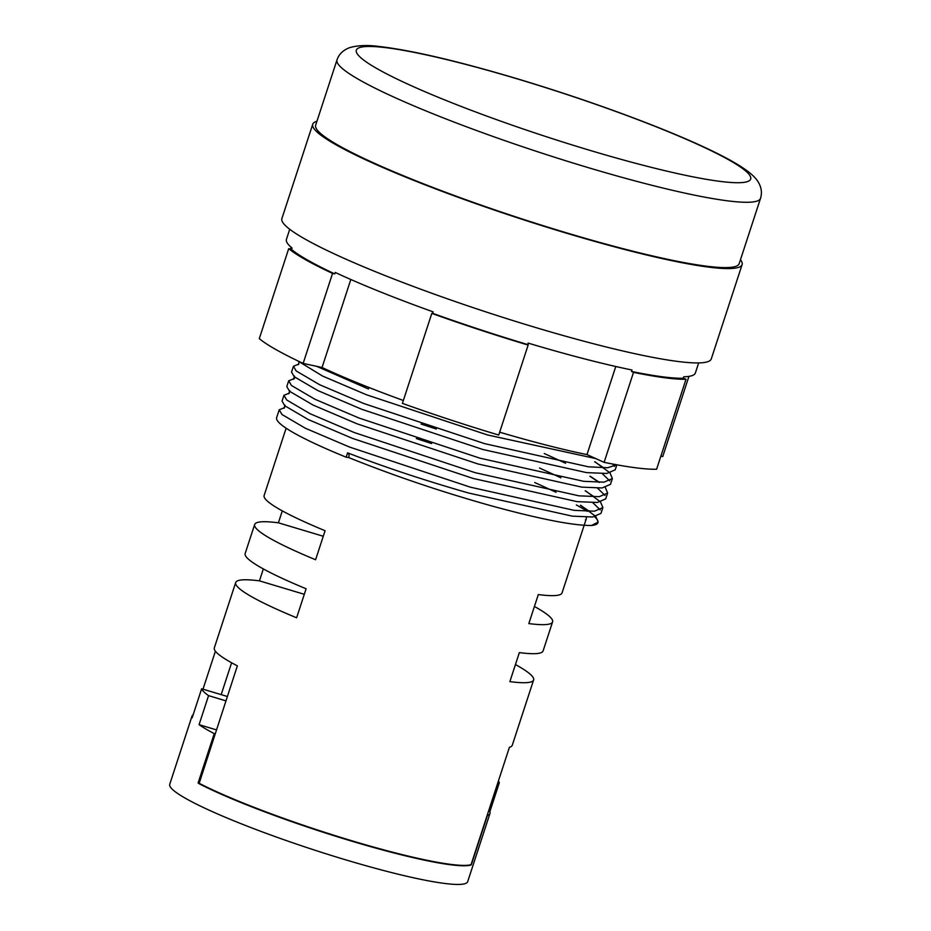<?xml version="1.0" encoding="UTF-8"?>
<svg xmlns="http://www.w3.org/2000/svg" width="931" height="931" viewBox="0 0 931 931"><rect width="100%" height="100%" fill="white"/><g stroke="black" fill="none" stroke-linecap="round" stroke-linejoin="round"><path stroke-width="1.4" d="M279.207 409.803L276.647 417.647A169.011 18.946 18.1 0 0 346.181 457.202L347.6 452.85C384.526 467.106 424.839 480.489 468.537 492.999L572.344 516.158L592.616 516.984L600.984 513.377L602.881 507.57L594.513 511.189L574.241 510.351L470.434 487.192L349.497 447.043L305.449 428.283L281.942 414.481L279.207 409.803L284.653 407.615M600.297 509.932L592.814 502.682M283.955 395.291L282.058 401.098L284.793 405.776L308.301 419.567L352.349 438.338L473.274 478.487L577.092 501.646L597.365 502.472L605.732 498.853L607.629 493.058L599.261 496.677L578.989 495.839L475.171 472.68L354.245 432.531L310.198 413.771L286.69 399.969L283.955 395.291L289.39 393.103M605.034 495.42L597.562 488.17M288.691 380.779L286.795 386.586L289.529 391.264L313.049 405.055L357.085 423.826L478.022 463.975L581.84 487.134L602.101 487.96L610.48 484.341L612.377 478.534L604.01 482.165L583.737 481.327L479.919 458.168L358.982 418.019L314.946 399.259L291.426 385.457L288.691 380.779L294.429 378.568M609.782 480.908L602.299 473.658M616.729 464.79L607.71 467.734L588.473 466.815L484.667 443.656L363.73 403.507L319.682 384.747L296.174 370.945L293.44 366.267L291.543 372.074L294.277 376.752L317.785 390.543L361.833 409.314L482.758 449.464L586.577 472.622L606.849 473.448L615.216 469.829L616.857 464.813M614.518 466.396L612.703 464.034M297.524 360.739L322.533 376.031L366.57 394.802L487.507 434.952L595.793 458.576M580.758 505.324L595.735 516.402L598.144 522.082L591.499 525.491C572.926 525.608 539.282 518.986 490.579 505.626C440.34 491.463 393.033 475.438 348.66 457.552A4.608 2.456 112.2 0 0 347.903 452.932M565.943 232.657A222.8 24.974 18.1 0 0 739.191 263.636L760.534 198.326A222.8 24.974 -161.9 0 1 587.286 167.347A222.8 24.974 -161.9 0 1 336.999 59.898L315.656 125.196A222.8 24.974 18.1 0 0 565.943 232.657M316.947 121.239A225.872 25.323 18.1 0 0 312.735 124.242A225.872 25.323 18.1 0 0 566.467 233.181A225.872 25.323 18.1 0 0 742.112 264.59A225.872 25.323 18.1 0 0 740.482 259.679M312.735 124.242L281.895 218.576A225.872 25.323 18.1 0 0 535.639 327.514A225.872 25.323 18.1 0 0 711.284 358.924L742.112 264.59M631.509 371.457A215.108 24.113 18.1 0 0 683.261 378.242L686.019 379.254A218.18 24.462 18.1 0 1 633.522 372.365L631.509 371.457L631.986 370.003A215.108 24.113 -161.9 0 1 528.086 343.085L528.145 345.064L498.737 435.045A218.18 24.462 18.1 0 1 402.401 403.367L431.809 313.398L432.636 313.316A215.108 24.113 18.1 0 0 527.609 344.54M683.261 378.242L683.738 376.787A215.108 24.113 -161.9 0 0 695.364 372.994L698.657 362.915M594.99 461.788L609.968 472.867L612.377 478.546M544.251 453.513L565.594 463.254M590.254 476.3L599.459 482.374M605.325 487.495L607.629 493.058M421.091 424.059L436.348 429.04M539.515 468.025L560.858 477.766M585.506 490.812L600.483 501.89L602.881 507.57M316.633 366.325L368.467 388.995L368.967 387.482M293.44 366.267L298.886 364.079M498.388 781.097A156.722 17.573 -161.9 0 1 499.33 782.703L489.846 811.727A156.722 17.573 -161.9 0 1 489.974 813.461A156.722 17.573 -161.9 0 1 487.437 815.428L471.307 864.771A156.722 17.573 -161.9 0 1 471.005 864.864L470.935 865.05A156.722 17.573 -161.9 0 1 351.906 841.205A156.722 17.573 -161.9 0 1 198.873 783.599L199.048 783.425A156.536 17.549 -161.9 0 0 199.129 783.46L237.358 665.851A156.722 17.573 -161.9 0 1 214.328 647.871L235.671 582.562A156.722 17.573 18.1 0 0 296.617 617.788L306.113 588.764A156.722 17.573 -161.9 0 1 245.156 553.538L254.652 524.514A156.722 17.573 18.1 0 0 315.597 559.74L325.082 530.717A156.722 17.573 -161.9 0 1 264.136 495.478L286.12 428.213M193.159 714.752A156.722 17.573 18.1 0 0 192.03 716.079L169.745 784.286A156.722 17.573 18.1 0 0 345.808 859.872A156.722 17.573 18.1 0 0 467.676 881.669L489.974 813.461M445.274 864.015A156.722 17.573 18.1 0 0 444.157 863.433M534.417 606.5A156.722 17.573 -161.9 0 1 552.583 621.885A156.722 17.573 -161.9 0 1 528.831 623.584L538.316 594.56A156.722 17.573 18.1 0 0 562.068 592.861L586.262 518.846A156.722 17.573 18.1 0 0 586.169 517.194M515.437 664.548A156.722 17.573 -161.9 0 1 533.614 679.944A156.722 17.573 -161.9 0 1 509.862 681.632L519.347 652.608A156.722 17.573 18.1 0 0 543.099 650.92L552.583 621.885M585.448 519.952A156.722 17.573 18.1 0 0 586.262 518.846M199.001 783.204A156.722 17.573 18.1 0 0 352.034 840.821A156.722 17.573 18.1 0 0 471.063 864.666L509.42 747.302A156.722 17.573 18.1 0 0 512.271 745.242L533.614 679.944M215.41 651.211L202.993 689.184M282.302 510.875L278.404 522.815A156.722 17.573 18.1 0 0 254.652 524.514M263.333 568.922L259.435 580.863A156.722 17.573 18.1 0 0 235.671 582.562M192.03 716.079A156.722 17.573 18.1 0 0 192.158 717.813L201.643 688.777A156.722 17.573 18.1 0 0 208.556 695.643L199.071 724.667A156.722 17.573 18.1 0 0 214.235 733.628L198.105 782.971A156.722 17.573 18.1 0 0 198.931 783.402L198.873 783.599M221.182 694.631L231.598 662.767M215.119 733.896L214.235 733.628M216.434 729.869L199.071 724.667M431.809 313.398A218.18 24.462 18.1 0 0 528.145 345.064M332.553 273.423A218.18 24.462 18.1 0 1 288.715 248.647L291.554 249.473A215.108 24.113 18.1 0 0 334.776 273.912L332.553 273.423L303.145 363.404L322.045 367.501A192.065 21.529 18.1 0 0 403.344 400.493M288.715 248.647L259.295 338.628A218.18 24.462 18.1 0 0 303.145 363.404M291.147 247.274L290.519 249.171M633.522 372.365L604.114 462.346A218.18 24.462 18.1 0 0 656.599 469.236L686.019 379.254M660.917 456.039L662.732 456.562L688.94 376.368M499.668 432.182A192.065 21.529 18.1 0 0 586.984 454.596L604.114 462.346M348.66 457.552L346.181 457.202M591.499 525.491A169.011 18.946 18.1 0 0 597.946 522.663L598.144 522.082M598.016 522.384A169.011 18.946 18.1 0 0 594.595 516.74M587.345 511.363A169.011 18.946 18.1 0 0 576.347 504.974M416.343 438.571L431.6 443.552M534.766 482.537L556.11 492.278M291.554 249.473L292.02 248.03A215.108 24.113 -161.9 0 1 286.434 239.337L289.727 229.259M334.776 273.912L335.253 272.457A215.108 24.113 -161.9 0 0 433.113 311.862L432.636 313.316M615.775 366.5L586.984 454.596M350.812 279.498L322.045 367.501M497.992 782.296L499.33 782.703M488.507 811.32L489.846 811.727M227.35 696.481L201.643 688.777M225.919 700.845L208.556 695.643M304.297 594.304L259.435 580.863M323.266 536.256L278.404 522.815M199.083 783.262L198.105 782.971M589.37 150.194A207.427 23.252 18.1 0 0 747.523 172.689A207.427 23.252 18.1 0 0 517.648 78.995A207.427 23.252 18.1 0 0 359.506 56.512A207.427 23.252 18.1 0 0 589.37 150.194M760.534 198.326C762.256 192.705 761.418 187.143 757.997 181.626C756.042 178.438 752.574 174.947 747.581 171.164C740.878 166.184 731.754 160.76 720.187 154.918C702.707 146.039 680.677 136.357 654.097 125.848C611.33 109.043 565.734 93.356 517.31 78.786C458.029 61.143 412.142 50.39 379.673 46.55C367.675 44.874 357.527 45.282 349.241 47.784C342.922 50.332 338.837 54.37 336.999 59.898M283.967 408.29L285.002 405.136M288.715 393.778L289.75 390.624M293.451 379.266L294.487 376.112M298.199 364.754L299.235 361.6M589.509 511.398L580.444 505.3M594.257 496.886L585.192 490.788M599.005 482.374L589.928 476.276M603.742 467.862L594.676 461.764"/></g></svg>
